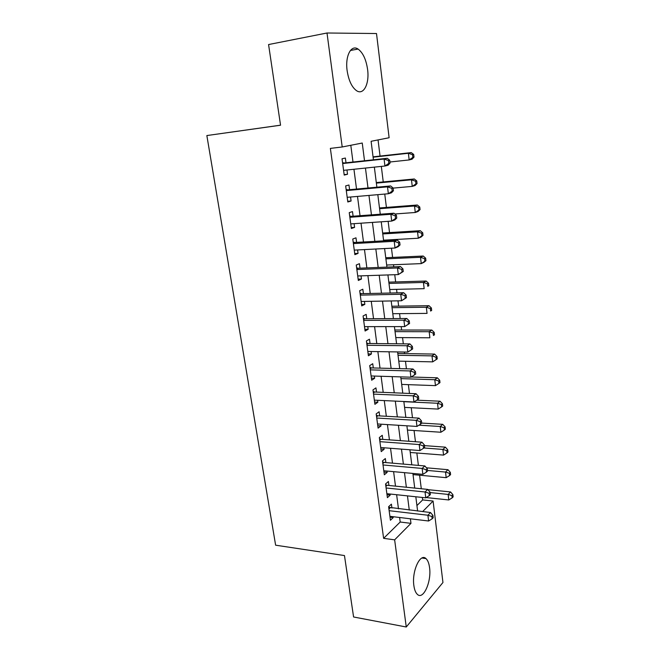 <?xml version="1.0" encoding="UTF-8"?>
<svg xmlns="http://www.w3.org/2000/svg" width="660" height="660" viewBox="0 0 660 660"><rect width="100%" height="100%" fill="white"/><g stroke="black" fill="none" stroke-linecap="round" stroke-linejoin="round"><path stroke-width="0.99" d="M413.87 585.568C411.675 571.238 420.28 552.635 425.989 558.599C427.795 560.257 428.983 563.26 429.561 567.6C431.673 581.493 423.332 600.369 417.376 594.371C415.618 592.746 414.455 589.817 413.87 585.568M347.127 70.612C345.007 55.993 351.178 44.245 358.066 49.063C362.942 52.676 366.11 59.466 367.587 69.424C369.6 83.754 363.611 95.626 356.499 90.659C351.796 87.169 348.67 80.487 347.127 70.612M280.549 125.169L206.852 135.556L275.624 545.193L344.462 555.563L353.587 616.985L406.263 627L394.639 539.839L410.974 523.355L410.396 518.801M206.852 135.556L280.549 125.218L268.57 44.55L327.005 33L376.505 33.528L389.12 137.742L371.101 141.289L373.428 159.786M416.922 505.568L422.664 499.917L422.367 497.467M421.286 488.746L419.603 475.208M418.39 465.399L416.848 452.999M415.453 441.738L414.067 430.502M412.483 417.755L411.238 407.723M409.472 393.451L408.383 384.656M406.42 368.816L405.487 361.292M404.53 353.595L404.332 352.027M403.326 343.852L402.55 337.623M401.61 330.016L401.189 326.609M400.183 318.541L399.58 313.64M398.648 306.133L397.988 300.836M397.007 292.875L396.569 289.352M395.645 281.935L394.754 274.709M393.781 266.854L393.517 264.742M392.609 257.425L391.462 248.201M390.505 240.463L390.423 239.803M389.532 232.584L388.138 221.323M386.413 207.421L384.755 194.056M383.245 181.912L381.323 166.402M380.045 156.065L378.048 139.92M422.664 499.917L433.092 501.047L442.951 582.499L406.263 627M391.924 508.068L391.405 504.141L388.616 506.731L390.423 520.253L393.195 517.588L393.071 516.706M388.921 485.471L388.393 481.486L385.564 483.97L387.403 497.665L390.2 495.115L390.06 494.018M385.877 462.577L385.341 458.543L382.478 460.911L384.334 474.787L387.173 472.345L386.999 471.042M382.792 439.387L382.247 435.295L379.351 437.555L381.233 451.605L384.103 449.279L383.905 447.769M379.665 415.891L379.112 411.749L376.183 413.886L378.089 428.117L381.001 425.914L380.77 424.182M376.497 392.081L375.944 387.882L372.974 389.895L374.905 404.324L377.85 402.237L377.594 400.282M373.296 367.958L372.727 363.709L369.715 365.59L371.679 380.218L374.657 378.254L374.368 376.06M370.037 343.513L369.468 339.207L366.415 340.956L368.404 355.781L371.432 353.95L371.101 351.516M366.745 318.739L366.168 314.375L363.074 315.991L365.087 331.015L368.148 329.315L367.793 326.642M363.404 293.634L362.818 289.204L359.692 290.68L361.729 305.91L364.832 304.342L364.444 301.422M360.022 268.174L359.428 263.686L356.251 265.023L358.322 280.467L361.465 279.04L361.045 275.863M356.59 242.377L355.987 237.823L352.77 239.019L354.865 254.669L358.05 253.382L357.596 249.942M353.108 216.216L352.498 211.596L349.239 212.644L351.367 228.508L354.593 227.378L354.098 223.666M349.585 189.684L348.959 185.006L345.659 185.897L347.812 201.985L351.087 201.003L350.559 197.018M364.518 160.76L362.249 143.03L342.21 146.974L330.371 148.393L383.617 538.345L400.207 522.019L399.613 517.49M398.475 508.827L396.627 494.719M395.497 486.139L393.599 471.653M392.486 463.147L390.538 448.28M389.433 439.865L387.428 424.594M386.339 416.27L384.277 400.595M383.204 392.362L381.092 376.274M380.02 368.14L377.858 351.623M376.802 343.588L374.583 326.634M373.543 318.697L371.258 301.307M370.235 293.477L367.892 275.624M366.877 267.911L364.477 249.587M363.478 241.989L361.012 223.187M360.03 215.704L357.497 196.416M356.532 189.049L353.941 169.265M352.993 162.022L350.798 145.282M346.005 162.789L345.37 158.045L342.028 158.771L344.215 175.09L347.531 174.265L346.962 169.991M383.617 538.345L394.639 539.839M342.21 146.974L327.005 33M409.274 510.073L407.459 495.874M406.354 487.237L404.481 472.651M403.384 464.095L401.47 449.122M400.381 440.649L398.409 425.279M397.337 416.897L395.315 401.115M394.251 392.824L392.18 376.621M391.124 368.42L388.996 351.788M387.956 343.695L385.77 326.626M384.747 318.632L382.503 301.108M381.488 293.221L379.186 275.236M378.188 267.465L375.829 249.01M374.847 241.346L372.421 222.403M371.448 214.863L368.957 195.426M368.008 188.001L365.45 168.061M422.606 511.615L433.092 501.047M374.352 167.129L376.876 187.192M377.817 194.659L380.275 214.211M381.233 221.801L383.625 240.85M384.599 248.556L386.933 267.118M387.915 274.939L390.192 293.024M391.19 300.96L393.401 318.582M394.416 326.617L396.577 343.786M397.6 351.92L399.704 368.643M400.736 376.885L402.79 393.178M403.837 401.511L405.834 417.376M406.89 425.807L408.837 441.26M409.909 449.773L411.799 464.821M412.879 473.426L414.727 488.087M415.816 496.765L417.615 511.038M400.207 522.019L410.974 523.355M344.149 174.611L347.531 174.265M347.721 201.283L351.087 201.003M351.244 227.601L354.593 227.378M354.717 253.547L358.05 253.382M358.141 279.147L361.465 279.04M361.523 304.392L364.832 304.342M364.856 329.307L368.148 329.315M368.148 353.892L371.432 353.95M371.399 378.147L374.657 378.254M374.599 402.088L377.85 402.237M377.767 425.708L381.001 425.914M380.886 449.031L384.103 449.279M383.971 472.048L387.173 472.345M387.016 494.769L390.2 495.115M390.019 517.201L393.195 517.588M390.076 163.045L389.738 160.248L388.476 160.553L388.814 163.358L390.076 163.045L388.105 165.231L384.945 166.023L343.579 170.346M388.814 163.358L384.945 166.023L384.079 159.027L387.255 158.276L344.157 162.987L342.548 162.64M342.664 163.548L384.079 159.027L388.476 160.553M389.738 160.248L387.255 158.276M389.945 161.997L409.159 159.943L408.383 153.277L411.254 152.592L373.057 156.849M412.558 154.729L412.863 157.402L414.01 157.121L413.704 154.456L412.558 154.729L408.383 153.277L373.106 157.195M414.01 157.121L412.022 159.225L409.159 159.943L412.863 157.402M411.254 152.592L413.704 154.456M393.442 190.74L393.104 187.993L391.867 188.364L392.197 191.119L393.442 190.74L391.471 192.794L388.352 193.751L347.185 197.307M392.197 191.119L388.352 193.751L387.502 186.854L390.629 185.938L347.746 189.857L346.137 189.478M346.286 190.6L387.502 186.854L391.867 188.364M393.104 187.993L390.629 185.938M396.759 218.047L396.429 215.333L395.208 215.77L395.538 218.485L396.759 218.047L394.787 219.962L391.71 221.084L350.749 223.897M395.538 218.485L391.71 221.084L390.877 214.285L393.962 213.205L351.285 216.348L349.685 215.952M349.858 217.28L390.877 214.285L395.208 215.77M396.429 215.333L393.962 213.205M400.034 244.959L399.712 242.286L398.5 242.789L398.83 245.471L400.034 244.959L398.062 246.749L395.026 248.02L354.255 250.115M398.83 245.471L395.026 248.02L394.201 241.321L397.246 240.083L354.775 242.476L353.174 242.063M353.38 243.589L394.201 241.321L398.5 242.789M399.712 242.286L397.246 240.083M403.26 271.499L402.938 268.859L401.75 269.428L402.072 272.068L403.26 271.499L398.293 274.585L357.72 275.971M402.072 272.068L398.293 274.585L397.485 267.976L400.48 266.59L358.215 268.249L356.623 267.811M356.854 269.544L397.485 267.976L401.75 269.428M402.938 268.859L400.48 266.59M393.121 188.117L412.244 186.392L411.477 179.817L414.315 178.984L376.299 182.572M415.618 181.252L415.924 183.884L417.054 183.546L416.749 180.914L415.618 181.252L411.477 179.817L376.365 183.117M417.054 183.546L415.074 185.526L412.244 186.392L415.924 183.884M414.315 178.984L416.749 180.914M394.861 213.98L415.28 212.487L414.529 205.994L417.326 205.012L379.492 207.958M418.638 207.413L418.943 210.012L420.057 209.608L419.752 207.017L418.638 207.413L414.529 205.994L379.582 208.7M420.057 209.608L418.077 211.472L415.28 212.487L418.943 210.012M417.326 205.012L419.752 207.017M383.542 240.19L418.283 238.227L417.532 231.825L420.296 230.695L382.643 233.013M421.624 233.219L421.921 235.785L423.019 235.323L422.722 232.765L421.624 233.219L417.532 231.825L382.759 233.937M423.019 235.323L421.039 237.064L418.283 238.227L421.921 235.785M420.296 230.695L422.722 232.765M386.669 265.023L421.245 263.612L420.502 257.301L423.233 256.03L385.753 257.73M424.561 258.679L424.858 261.212L425.939 260.692L425.651 258.167L424.561 258.679L420.502 257.301L385.894 258.844M425.939 260.692L423.959 262.317L421.245 263.612L424.858 261.212M423.233 256.03L425.651 258.167M406.445 297.668L406.123 295.07L404.951 295.688L405.265 298.295L406.445 297.668L401.519 300.778L361.135 301.48M405.265 298.295L401.519 300.778L400.719 294.261L403.673 292.726L361.606 293.675L360.03 293.221M360.286 295.135L400.719 294.261L404.951 295.688M406.123 295.07L403.673 292.726M389.746 289.525L424.165 288.667L423.431 282.439L426.129 281.036L388.822 282.142M427.465 283.8L427.754 286.291L428.818 285.722L428.538 283.231L427.465 283.8L423.431 282.439L388.979 283.429M428.818 285.722L427.754 286.291M426.129 281.036L428.538 283.231M409.579 323.474L409.266 320.909L408.103 321.585L408.416 324.159L409.579 323.474L404.695 326.609L364.501 326.642M408.416 324.159L404.695 326.609L403.903 320.183L406.824 318.5L364.955 318.755L363.379 318.285M363.668 320.389L403.903 320.183L408.103 321.585M409.266 320.909L406.824 318.5M392.791 313.706L427.045 313.393L426.327 307.238L428.983 305.704L391.85 306.232M430.328 308.583L430.609 311.05L431.665 310.423L431.384 307.964L430.328 308.583L426.327 307.238L392.032 307.692M431.665 310.423L430.609 311.05M428.983 305.704L431.384 307.964M412.673 348.925L412.368 346.393L411.221 347.127L411.526 349.668L412.673 348.925L407.83 352.077L367.826 351.466M411.526 349.668L407.83 352.077L407.047 345.741L409.926 343.918L368.255 343.497L366.696 343.01M367.001 345.296L407.047 345.741L411.221 347.127M412.368 346.393L409.926 343.918M395.794 337.582L429.883 337.788L429.181 331.716L431.805 330.058L394.845 330.008M433.15 333.044L433.43 335.478L434.478 334.801L434.197 332.376L433.15 333.044L429.181 331.716L395.051 331.642M434.478 334.801L433.43 335.478M431.805 330.058L434.197 332.376M370.293 369.872L410.149 370.953L410.916 377.198L371.11 375.961M369.963 367.414L371.514 367.917L412.995 368.989L410.149 370.953L414.29 372.322L414.596 374.822L415.726 374.022L415.421 371.53L414.29 372.322M415.421 371.53L412.995 368.989M410.916 377.198L414.596 374.822M398.764 361.144L432.688 361.861L431.995 355.872L434.585 354.082L397.798 353.488M435.938 357.184L436.219 359.584L437.25 358.858L436.969 356.466L435.938 357.184L431.995 355.872L398.021 355.286M436.219 359.584L432.688 361.861M434.585 354.082L436.969 356.466M373.535 394.119L413.209 395.818L413.968 401.981L374.344 400.133M373.18 391.487L374.731 392.007L416.014 393.723L413.209 395.818L417.318 397.171L417.623 399.638L418.737 398.788L418.44 396.322L417.318 397.171M418.44 396.322L416.014 393.723M413.968 401.981L417.623 399.638M376.736 418.044L416.229 420.346L416.971 426.434L377.536 423.976M376.365 415.255L377.908 415.792L418.993 418.126L416.229 420.346L420.313 421.682L420.61 424.116L421.707 423.217L421.41 420.783L420.313 421.682M421.41 420.783L418.993 418.126M416.971 426.434L420.61 424.116M379.904 441.664L419.199 444.551L419.941 450.549L380.688 447.521M379.508 438.702L381.034 439.263L421.938 442.2L419.199 444.551L423.258 445.863L423.547 448.264L424.636 447.315L424.347 444.914L423.258 445.863M424.347 444.914L421.938 442.2M419.941 450.549L423.547 448.264M383.023 464.97L422.136 468.427L422.87 474.35L383.798 470.753M382.602 461.86L384.128 462.429L424.842 465.952L422.136 468.427L426.17 469.722L426.459 472.09L427.531 471.091L427.243 468.732L426.17 469.722M427.243 468.732L424.842 465.952M422.87 474.35L426.459 472.09M386.1 487.979L425.04 491.989L425.758 497.83L386.867 493.68M385.663 484.712L387.181 485.298L427.705 489.398L425.04 491.989L429.041 493.267L429.322 495.602L430.378 494.555L430.097 492.228L429.041 493.267M430.097 492.228L427.705 489.398M425.758 497.83L429.322 495.602M401.684 384.417L435.46 385.63L434.775 379.714L437.332 377.809L411.238 377M438.694 381.01L438.966 383.377L439.981 382.602L439.709 380.242L438.694 381.01L434.775 379.714L400.958 378.625M438.966 383.377L435.46 385.63M437.332 377.809L439.709 380.242M404.58 407.393L438.199 409.084L437.514 403.252L440.047 401.222L416.798 400.166M441.408 404.53L441.68 406.865L442.687 406.04L442.414 403.714L441.408 404.53L437.514 403.252L403.854 401.676M441.68 406.865L438.199 409.084M440.047 401.222L442.414 403.714M407.426 430.072L440.896 432.242L440.22 426.484L442.72 424.339L421.69 423.077M444.089 427.746L444.353 430.048L445.352 429.181L445.087 426.88L444.089 427.746L440.22 426.484L418.935 425.18M444.353 430.048L440.896 432.242M442.72 424.339L445.087 426.88M410.248 452.48L443.561 455.103L442.893 449.419L445.36 447.158L424.43 445.615M446.737 450.664L447.002 452.941L447.983 452.026L447.719 449.757L446.737 450.664L442.893 449.419L423.868 447.983M447.002 452.941L443.561 455.103M445.36 447.158L447.719 449.757M413.028 474.598L446.185 477.675L445.533 472.065L447.967 469.697L426.442 467.808M449.353 473.294L449.608 475.538L450.582 474.581L450.318 472.337L449.353 473.294L445.533 472.065L427.449 470.448M449.608 475.538L446.185 477.675M447.967 469.697L450.318 472.337M389.144 510.683L427.894 515.237L428.604 521.004L389.895 516.318M388.682 507.268L430.526 512.531L427.894 515.237L431.871 516.499L432.151 518.809L433.199 517.712L432.919 515.41L431.871 516.499M432.919 515.41L430.526 512.531M428.604 521.004L432.151 518.809M426.187 497.558L448.784 499.966L448.14 494.422L450.549 491.947L427.919 489.654M451.935 495.635L452.191 497.855L453.148 496.856L452.892 494.645L451.935 495.635L448.14 494.422L430.138 492.566M452.191 497.855L448.784 499.966M450.549 491.947L452.892 494.645M342.598 163.045L343.274 162.888M342.639 163.333L344.157 162.987M346.195 189.923L346.863 189.742M346.244 190.27L347.746 189.857M349.75 216.439L350.411 216.216M349.8 216.835L351.285 216.348M353.248 242.583L353.9 242.335M353.306 243.028L354.775 242.476M356.697 268.373L357.34 268.1M356.771 268.867L358.215 268.249M360.104 293.815L360.739 293.51M360.178 294.36L361.606 293.675M363.47 318.912L364.089 318.574M363.545 319.498L364.955 318.755M366.778 343.67L367.397 343.315M366.869 344.305L368.255 343.497M370.054 368.107L370.664 367.719M370.144 368.783L371.514 367.917M373.279 392.213L373.882 391.801M373.378 392.939L374.731 392.007M376.464 416.006L377.058 415.577M376.571 416.773L377.908 415.792M379.615 439.494L380.201 439.032M379.723 440.294L381.034 439.263M382.717 462.677L383.295 462.19M382.825 463.518L384.128 462.429M385.778 485.554L386.347 485.05M385.894 486.436L387.181 485.298M388.806 508.142L389.367 507.614M388.93 509.058L390.192 507.87M425.989 558.599L421.954 558.014M358.066 49.063L350.419 50.465"/></g></svg>
